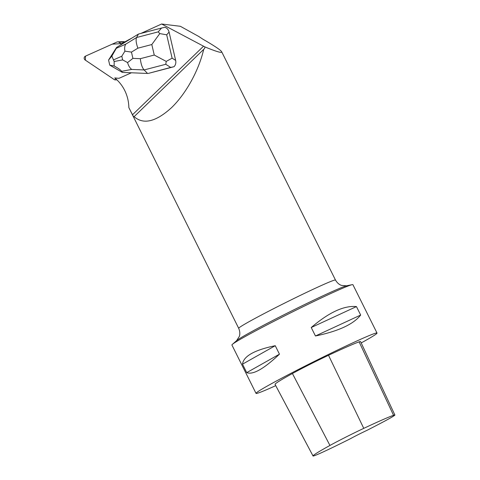 <?xml version="1.0" encoding="UTF-8"?>
<svg xmlns="http://www.w3.org/2000/svg" width="480" height="480" viewBox="0 0 480 480"><rect width="100%" height="100%" fill="white"/><g stroke="black" fill="none" stroke-linecap="round" stroke-linejoin="round"><path stroke-width="0.72" d="M117.726 41.844A2.148 2.01 -91.6 0 0 117.006 42.006L85.398 56.178A2.148 2.01 -91.6 0 0 85.11 59.97L114.204 79.554L85.452 60.198L85.458 56.148L112.236 44.148L121.05 43.65L118.854 42.174A2.148 2.01 -91.6 0 0 117.726 41.844L123.786 41.67A2.148 2.01 88.4 0 1 124.59 41.826M116.052 79.722L114.198 79.554A2.148 2.01 -91.6 0 0 116.052 79.722L116.748 79.704M140.916 33.42L161.616 24L204.948 46.932C216.714 51.75 222.282 53.352 221.658 51.738C220.674 50.04 214.404 45.846 202.842 39.162L198.744 36.462L180.372 26.298L161.616 24M121.752 44.28A3.222 3.012 -91.6 0 0 120.846 44.04L131.97 38.028M158.232 31.86L159.792 33.582L151.812 44.538L137.88 48.18C136.104 43.206 135.672 39.654 136.584 37.518L158.232 31.86L161.55 28.026L164.886 27.3C167.028 28.014 168.426 29.604 169.08 32.07L175.656 60.414C176.154 62.922 175.614 65.016 174.03 66.702L170.694 67.428L165.762 64.29L144.108 69.942C142.194 67.758 140.928 64.008 140.322 58.686L154.254 55.044L166.254 61.416L172.116 58.158L175.656 60.414M170.694 67.428L148.212 73.446L174.03 66.702M204.948 46.932L204.63 48.426L203.712 49.356C198.786 70.506 185.982 93.714 171.534 107.67C155.88 121.89 143.382 124.866 134.046 116.604C133.95 117.156 133.446 116.544 132.522 114.762L128.85 107.598A37.854 35.418 88.4 0 0 114.732 77.946L118.29 78.264A3.222 3.012 -91.6 0 0 119.706 78.024L131.406 72.774M203.712 49.356L133.98 116.796M128.85 107.598L238.704 328.326C240.726 333.15 239.394 336.174 239.256 336.546L236.61 340.65L232.38 344.37A67.596 2.592 -26.5 0 1 291.258 312.534A67.596 2.592 -26.5 0 1 352.122 284.67A67.596 2.592 -26.5 0 1 352.164 284.664A67.596 2.592 -26.5 0 1 352.914 284.694L377.022 333.054A67.596 2.592 -26.5 0 1 361.194 342.942M275.736 385.656A67.596 2.592 -26.5 0 1 256.782 393.408A67.596 2.592 -26.5 0 1 256.032 393.378L231.918 345.018A67.596 2.592 -26.5 0 1 232.38 344.37M256.032 393.378A67.596 2.592 -26.5 0 1 315.372 360.894A67.596 2.592 -26.5 0 1 377.022 333.054M356.454 306.588L360.672 315.048C353.49 324.252 338.418 331.23 315.456 335.982L311.232 327.522C329.004 312.348 344.076 305.37 356.454 306.588L311.232 327.522M275.244 345.708L279.462 354.168C263.832 368.922 252.924 375.072 246.726 372.63L242.508 364.164C243.504 356.19 254.418 350.04 275.244 345.708L242.508 364.164M313.044 456L275.052 384.366A32.448 1.248 -26.5 0 1 275.046 384.342A75.708 2.904 -26.5 0 1 292.422 373.524A32.448 1.248 -26.5 0 1 328.512 355.29A75.708 2.904 -26.5 0 1 359.106 341.868A32.448 1.248 -26.5 0 1 360.546 341.556L394.89 415.008A30.408 1.17 -26.5 0 1 381.348 422.898A73.674 2.826 -26.5 0 1 366.858 430.41A13.518 0.516 -26.5 0 0 350.304 438.774A73.674 2.826 -26.5 0 1 334.668 446.49A30.408 1.17 -26.5 0 1 313.044 456A30.408 1.17 -26.5 0 1 313.044 455.976A73.674 2.826 -26.5 0 1 329.946 445.446A30.408 1.17 -26.5 0 1 363.768 428.358A73.674 2.826 -26.5 0 1 393.54 415.296A30.408 1.17 -26.5 0 1 394.89 415.008M246.726 372.63L279.462 354.168M315.456 335.982L360.672 315.048M161.55 28.026L138.45 34.062L116.556 47.454L116.31 48.318L125.838 44.088L136.584 37.518L138.45 34.062M169.08 32.07L166.698 34.824L159.792 33.582M166.254 61.416L165.762 64.29M127.572 62.574L122.652 59.904L121.8 56.22L124.92 51.144L131.454 52.11L132.912 58.374L127.572 62.574C128.478 65.784 129.858 68.064 131.718 69.42L144.108 69.942L147.594 73.464L122.34 72.39L109.758 65.166L108.57 60.048L111.858 56.076L116.31 48.318M116.556 47.454L108.57 60.048M131.718 69.42L121.65 71.322C120.726 69.972 118.224 68.196 114.162 65.994L109.758 65.166M121.65 71.322L122.34 72.39M111.858 56.076L114.15 61.512L114.162 65.994M124.92 51.144C124.368 48.06 124.674 45.714 125.838 44.088M124.218 42.018L118.854 42.174M203.592 46.164L132.522 114.762M221.658 51.738L335.496 280.062A54.078 2.076 153.5 0 0 334.896 280.038A54.078 2.076 153.5 0 0 282.798 304.026A54.078 2.076 153.5 0 0 238.704 328.326M313.044 455.976L275.046 384.342M329.946 445.446L292.422 373.524M363.768 428.358L328.512 355.29M393.54 415.296L359.106 341.868M346.638 285.804A62.094 2.382 153.5 0 0 346.602 285.81A62.094 2.382 153.5 0 0 290.694 311.4A62.094 2.382 153.5 0 0 236.61 340.65M166.698 34.824L172.116 58.158M137.88 48.18L131.454 52.11M132.912 58.374L140.322 58.686M154.254 55.044L151.812 44.538M121.8 56.22L113.748 59.79M114.15 61.512L122.652 59.904M116.898 79.842L115.326 79.89M335.496 280.062C338.13 284.586 341.352 285.342 341.73 285.456L346.56 285.816L352.122 284.67"/></g></svg>
